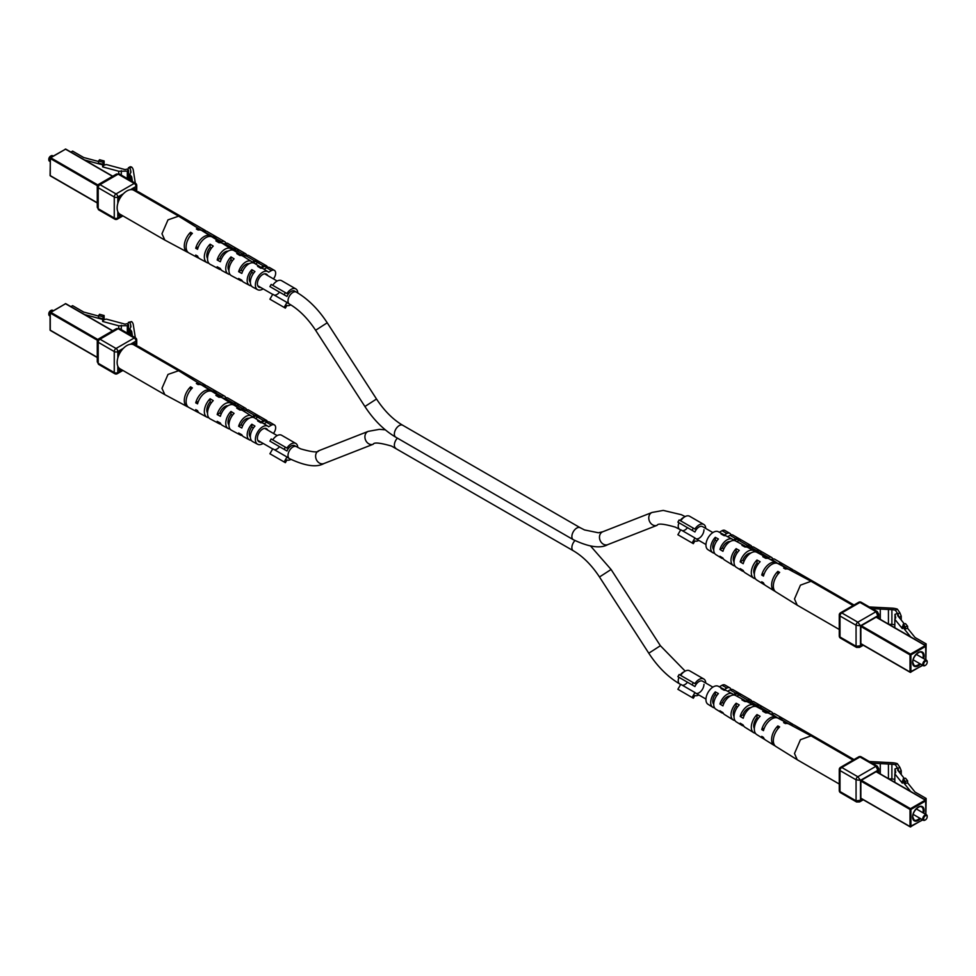 <?xml version="1.0" encoding="UTF-8"?>
<svg xmlns="http://www.w3.org/2000/svg" width="976" height="976" viewBox="0 0 976 976"><rect width="100%" height="100%" fill="white"/><g stroke="black" fill="none" stroke-linecap="round" stroke-linejoin="round"><path stroke-width="1.46" d="M272.78 442.799L286.981 450.997L269.913 441.152L271.169 438.98L285.37 447.179L284.114 449.35M385.288 429.818L379.383 429.342L368.196 431.38L318.896 450.68C318.164 452.754 312.076 452.144 300.632 448.862L294.569 445.629A6.905 3.989 120 0 0 286.981 450.997M284.114 461.953L286.981 456.988L272.78 448.789L269.913 453.755L285.37 462.673L286.92 460.001A9.418 5.441 120 0 0 290.885 459.428M297.765 447.447A9.418 5.441 120 0 0 295.826 443.458L281.625 435.259A9.418 5.441 120 0 0 272.719 439.871M295.826 443.458A9.418 5.441 120 0 0 286.92 448.069L285.37 447.179M286.981 456.988A6.905 3.989 120 0 0 287.664 457.585L289.433 458.61A6.905 3.989 120 0 1 288.384 453.084A6.905 3.989 120 0 1 292.885 446.996A6.905 3.989 120 0 1 296.338 446.654M274.317 449.68A6.905 3.989 120 0 0 279.502 446.691M680.748 678.344L694.949 686.543L677.881 676.685L679.137 674.514L693.338 682.712L692.082 684.896M712.87 687.128L702.537 681.175A6.905 3.989 120 0 0 694.949 686.543M692.082 697.486L694.949 692.533L680.748 684.335L677.881 689.288L693.338 698.218L694.888 695.534A9.418 5.441 120 0 0 698.84 694.973M705.746 683.017A9.418 5.441 120 0 0 703.794 678.991L689.593 670.793A9.418 5.441 120 0 0 680.687 675.404M703.794 678.991A9.418 5.441 120 0 0 694.888 683.603L693.338 682.712M694.949 692.533A6.905 3.989 120 0 0 695.632 693.131A6.905 3.989 120 0 0 700.951 691.276A6.905 3.989 120 0 0 703.964 684.335M682.297 685.225A6.905 3.989 120 0 0 687.482 682.224M272.78 288.249L286.981 296.448L269.913 286.59L271.169 284.419L285.37 292.617L284.114 294.789M364.914 406.516L376.516 399.013C384.3 410.835 393.023 419.57 402.698 425.243A6.905 3.989 -60 0 0 399.245 425.585A6.905 3.989 -60 0 0 394.731 431.673A6.905 3.989 -60 0 0 395.792 437.199C384.019 430.245 373.723 420.009 364.914 406.516L315.614 330.278C307.83 318.469 299.095 309.721 289.433 304.048A6.905 3.989 -60 0 1 288.384 298.522A6.905 3.989 -60 0 1 292.885 292.434A6.905 3.989 -60 0 1 296.338 292.092L294.569 291.068A6.905 3.989 120 0 0 286.981 296.448M284.114 307.391L286.981 302.438L272.78 294.227L269.913 299.193L285.37 308.123L286.92 305.439A9.418 5.441 120 0 0 290.836 304.89M297.765 292.946A9.418 5.441 120 0 0 295.826 288.896L281.625 280.698A9.418 5.441 120 0 0 272.719 285.309M295.826 288.896A9.418 5.441 120 0 0 286.92 293.508L285.37 292.617M286.981 302.438A6.905 3.989 120 0 0 287.664 303.024L289.433 304.048M274.317 295.13A6.905 3.989 120 0 0 279.502 292.129M680.748 523.783L694.949 531.981L677.881 522.136L679.137 519.964L693.338 528.162L692.082 530.334M712.87 532.579L702.537 526.613A6.905 3.989 120 0 0 694.949 531.981M692.082 542.937L694.949 537.971L680.748 529.773L677.881 534.738L693.338 543.656L694.888 540.985A9.418 5.441 120 0 0 698.84 540.423M705.746 528.455A9.418 5.441 120 0 0 703.794 524.441L689.593 516.243A9.418 5.441 120 0 0 680.687 520.855M703.794 524.441A9.418 5.441 120 0 0 694.888 529.053L693.338 528.162M694.949 537.971A6.905 3.989 120 0 0 695.632 538.569A6.905 3.989 120 0 0 700.951 536.727A6.905 3.989 120 0 0 703.964 529.773M682.297 530.663A6.905 3.989 120 0 0 687.482 527.674M50.789 310.575A2.513 1.452 -60 0 0 50.581 310.685A2.513 1.452 -60 0 0 48.8 313.76L48.8 314.272A3.135 1.818 120 0 0 49.447 315.712L50.081 316.078M119.048 368.037L119.182 370.185L120.951 369.318M134.761 345.394L134.639 343.418L132.712 344.382M121.109 351.079L119.048 352.775L119.048 354.642M53.216 310.636L52.582 310.27A3.135 1.818 120 0 0 51.02 310.429A3.135 1.818 120 0 0 48.8 314.272M70.906 306.635L72.59 305.659L83.68 312.064L98.515 316.053M98.515 315.602L103.066 316.834L103.066 318.884L98.515 317.651L98.515 315.602L99.576 314.296L104.127 315.516L104.127 319.616L106.347 319.103L125.099 324.154L126.929 323.69L128.503 324.593L127.319 325.703L118.718 325.789L102.639 321.458L102.639 319.408L84.668 314.577M102.639 321.458L104.127 319.616M103.066 316.834L104.127 315.516M118.718 328.29L118.718 325.789M128.503 333.816L128.503 324.593M128.466 333.792L128.466 325.045M127.319 333.133L127.319 325.703M121.305 329.656L121.305 325.264M222.443 397.964A3.989 2.306 -60 0 1 223.553 398.086A3.989 2.306 -60 0 1 224.102 398.647M236.119 405.552L234.35 404.65A4.282 2.477 120 0 0 233.63 404.942M226.395 405.894L227.103 406.321M241.987 410.225A4.502 2.599 -60 0 1 244.659 409.688A4.502 2.599 -60 0 1 245.366 410.457M257.871 417.081L256.139 416.142A4.807 2.769 120 0 0 253.345 417.423M266.619 422.279A5.026 2.904 120 0 0 265.777 421.278A5.026 2.904 120 0 0 261.8 422.791M200.897 384.715A12.993 7.503 120 0 0 200.092 384.068L178.632 370.721L167.994 374.43L161.967 388.326L164.834 394.646L187.111 406.553A12.993 7.503 120 0 0 188.075 406.931M178.632 370.721L133.81 344.845A13.81 7.979 120 0 0 123.171 348.542A13.81 7.979 120 0 0 117.144 362.438A13.81 7.979 120 0 0 119.999 368.769L164.822 394.646M221.235 413.873L219.771 413.068A8.467 4.892 -60 0 1 224.992 406.516A8.467 4.892 -60 0 1 228.03 405.723M242.658 425.756L241.048 424.865A7.954 4.587 -60 0 1 245.842 418.985A7.954 4.587 -60 0 1 249.087 418.289M267.668 430.099A7.54 4.355 120 0 0 266.521 428.708A7.54 4.355 120 0 0 262.715 429.05A7.54 4.355 120 0 0 257.774 435.735A7.54 4.355 120 0 0 258.994 441.762A7.54 4.355 120 0 0 260.775 442.055M263.13 443.421A10.382 5.99 -60 0 1 257.615 444.251A10.382 5.99 -60 0 1 255.37 439.444A10.382 5.99 -60 0 1 259.97 428.94A10.382 5.99 -60 0 1 267.997 426.28A10.382 5.99 -60 0 1 268.607 426.756L271.45 425.121L266.57 422.303L263.996 423.791M257.615 444.251L252.65 441.591A10.565 6.1 -60 0 1 250.356 436.699A10.565 6.1 -60 0 1 254.943 426.097L251.832 424.206A10.675 6.161 120 0 0 247.172 434.954A10.675 6.161 120 0 0 249.49 439.908A10.675 6.161 120 0 0 251.296 440.347M242.255 435.528A11.017 6.356 -60 0 1 240.45 435.064L231.41 430.233A11.346 6.551 -60 0 1 228.945 424.975A11.346 6.551 -60 0 1 234.081 413.373L230.983 411.469A11.468 6.625 120 0 0 225.761 423.23A11.468 6.625 120 0 0 228.238 428.549A11.468 6.625 120 0 0 230.043 429.013M220.991 424.194A11.797 6.808 -60 0 1 219.197 423.706L210.157 418.875A12.139 7.003 -60 0 1 207.534 413.263A12.139 7.003 -60 0 1 213.232 400.636L210.121 398.745A12.249 7.076 120 0 0 204.338 411.518A12.249 7.076 120 0 0 206.997 417.191A12.249 7.076 120 0 0 208.779 417.679M198.921 412.726A12.59 7.271 -60 0 1 197.957 412.348L188.917 407.517A12.92 7.454 -60 0 1 186.111 401.539A12.92 7.454 -60 0 1 192.37 387.923L190.588 386.838A12.993 7.503 120 0 0 184.293 400.538A12.993 7.503 120 0 0 187.111 406.553M197.957 412.348A12.59 7.271 -60 0 1 195.725 409.627L197.555 410.615A12.517 7.222 120 0 0 199.763 413.324L206.997 417.191M219.197 423.706A11.797 6.808 -60 0 1 217.172 421.327L220.369 423.059A11.688 6.747 120 0 0 222.369 425.402L228.238 428.549M240.45 435.064A11.017 6.356 -60 0 1 238.632 433.015L241.828 434.759A10.895 6.295 120 0 0 243.61 436.76L249.49 439.908M255.444 418.472L257.688 417.179L263.459 420.51L260.885 421.998A10.675 6.161 120 0 0 260.165 421.412A10.675 6.161 120 0 0 257.603 420.876L260.714 422.767A10.565 6.1 -60 0 1 263.203 423.303L267.997 426.28M260.165 421.412L254.504 417.887A10.895 6.295 120 0 0 241.828 428L238.632 426.256A11.017 6.356 -60 0 1 251.454 415.996A11.017 6.356 -60 0 1 252.296 416.703L254.577 415.386L245.708 410.262L243.902 411.299M235.362 405.992L236.826 405.138L242.597 408.468L240.694 409.566A11.468 6.625 120 0 0 239.706 408.688A11.468 6.625 120 0 0 236.753 408.139L239.852 410.03A11.346 6.551 -60 0 1 242.756 410.579L251.454 415.996M239.706 408.688L234.045 405.174A11.688 6.747 120 0 0 220.369 416.301L217.172 414.556A11.797 6.808 -60 0 1 230.995 403.271A11.797 6.808 -60 0 1 232.093 404.284L233.728 403.344L224.846 398.22L223.821 398.818M213.988 392.706L214.635 392.328L221.735 396.427L220.491 397.147A12.249 7.076 120 0 0 219.246 395.975A12.249 7.076 120 0 0 215.891 395.414L219.002 397.305A12.139 7.003 -60 0 1 222.296 397.866L230.995 403.271M214.635 392.328A6.185 3.575 -60 0 1 217.575 392.108A6.185 3.575 -60 0 1 217.721 392.206L215.952 391.181A6.185 3.575 120 0 0 215.794 391.083A6.185 3.575 120 0 0 212.866 391.303L212.28 391.644A12.517 7.222 120 0 0 197.555 403.857L195.725 402.856A12.59 7.271 -60 0 1 210.535 390.559A12.59 7.271 -60 0 1 211.353 391.205M200.092 384.068A12.993 7.503 120 0 0 196.359 383.507L198.14 384.593A12.92 7.454 -60 0 1 201.837 385.142L210.535 390.559M199.202 399.599A8.979 5.185 -60 0 1 200.117 398.013M211.475 402.649L210.121 401.844A8.76 5.063 120 0 0 207.534 413.031M232.471 415.264L230.983 414.361A8.247 4.758 120 0 0 228.945 425.011M253.479 427.891L251.832 426.902A7.735 4.465 120 0 0 250.368 436.931M257.688 417.179A6.185 3.575 -60 0 1 260.616 416.959A6.185 3.575 -60 0 1 260.775 417.057L257.664 415.264A6.185 3.575 120 0 0 257.518 415.166A6.185 3.575 120 0 0 254.577 415.386M263.459 420.51A6.185 3.575 -60 0 1 266.387 420.29A6.185 3.575 -60 0 1 267.522 421.913M257.518 415.166L248.636 410.042A6.185 3.575 120 0 0 245.708 410.262M236.826 405.138A6.185 3.575 -60 0 1 239.767 404.918A6.185 3.575 -60 0 1 239.913 405.016L236.814 403.222A6.185 3.575 120 0 0 236.656 403.125A6.185 3.575 120 0 0 233.728 403.344M242.597 408.468A6.185 3.575 -60 0 1 245.525 408.249A6.185 3.575 -60 0 1 246.66 409.871M236.656 403.125L227.774 398.001A6.185 3.575 120 0 0 224.846 398.22M221.735 396.427A6.185 3.575 -60 0 1 224.675 396.207A6.185 3.575 -60 0 1 225.81 397.83M215.794 391.083L206.924 385.959A6.185 3.575 120 0 0 203.984 386.179L203.728 386.325M212.866 391.303L203.984 386.179M273.426 433.429A6.185 3.575 120 0 0 274.378 424.902L269.498 422.083A6.185 3.575 120 0 0 266.57 422.303M274.378 424.902A6.185 3.575 120 0 0 271.45 425.121M202.02 385.264L202.215 385.154A6.185 3.575 -60 0 1 205.143 384.934L138.58 346.504A6.185 3.575 120 0 0 136.457 346.37M202.215 385.154L197.018 382.153M205.143 384.934A6.185 3.575 -60 0 1 205.899 385.666M190.588 386.838L190.588 389.875M210.121 398.745L210.121 401.844M230.983 411.469L230.983 414.361M251.832 424.206L251.832 426.902M215.952 391.181L213.659 392.498M198.409 401.307L195.725 402.856M219.771 413.068L217.172 414.556M236.814 403.222L234.35 404.65M241.048 424.865L238.632 426.256M257.664 415.264L256.139 416.142M127.783 324.154L128.429 322.336L131.601 321.568A12.554 7.247 180 0 1 133.261 324.569L135.322 337.757M119.938 369.892L121.39 369.575M120.39 370.148A2.513 1.452 -60 0 1 119.133 370.282A2.513 1.452 -60 0 1 118.608 369.123L118.608 367.537M121.756 350.189L120.39 350.982A2.513 1.452 -60 0 0 118.608 354.068L118.608 355.654M135.213 345.65L135.213 344.479A2.513 1.452 -60 0 0 134.688 343.332A2.513 1.452 -60 0 0 133.431 343.454L132.053 344.247M132.419 336.073L131.687 331.413L129.796 328.949L130.955 326.765L130.638 324.715A9.919 5.722 0 0 0 129.662 322.69L128.429 322.336M131.687 335.659L131.687 331.413M97.271 361.852L98.198 363.292L114.265 372.564L114.265 351.555L98.198 342.271L98.198 363.292A2.513 1.452 120 0 0 98.71 364.438L97.271 361.852L97.271 341.149L98.198 342.271A2.513 1.452 120 0 1 99.967 339.197L116.034 348.481L134.237 337.977L118.169 328.692L116.461 328.619L98.527 338.965L99.967 339.197L118.169 328.692A2.513 1.452 120 0 1 119.426 328.57L116.461 328.619M50.789 156.026A2.513 1.452 -60 0 0 50.581 156.123A2.513 1.452 -60 0 0 48.8 159.198L48.8 159.71A3.135 1.818 120 0 0 49.447 161.15L50.081 161.516M119.048 213.488L119.182 215.623L120.951 214.757M134.761 190.832L134.639 188.868L132.712 189.82M121.109 196.53L119.048 198.226L119.048 200.08M53.216 156.075L52.582 155.721A3.135 1.818 120 0 0 51.02 155.867A3.135 1.818 120 0 0 48.8 159.71M70.906 152.073L72.59 151.109L83.68 157.514L98.515 161.504M98.515 161.052L103.066 162.272L103.066 164.322L98.515 163.102L98.515 161.052L99.576 159.735L104.127 160.967L104.127 165.066L106.347 164.541L125.099 169.592L126.929 169.129L128.503 170.044L127.319 171.142L118.718 171.239L102.639 166.908L102.639 164.859L84.668 160.015M102.639 166.908L104.127 165.066M103.066 162.272L104.127 160.967M118.718 173.728L118.718 171.239M128.503 179.255L128.503 170.044M128.466 179.23L128.466 170.483M127.319 178.571L127.319 171.142M121.305 175.107L121.305 170.702M222.443 243.402A3.989 2.306 -60 0 1 223.553 243.536A3.989 2.306 -60 0 1 224.102 244.085M236.119 250.991L234.35 250.088A4.282 2.477 120 0 0 233.63 250.393M226.395 251.344L227.103 251.771M241.987 255.663A4.502 2.599 -60 0 1 244.659 255.126A4.502 2.599 -60 0 1 245.366 255.895M257.871 262.532L256.139 261.592A4.807 2.769 120 0 0 253.345 262.861M266.619 267.717A5.026 2.904 120 0 0 265.777 266.729A5.026 2.904 120 0 0 261.8 268.241M200.897 230.153A12.993 7.503 120 0 0 200.092 229.506L178.632 216.172L167.994 219.868L161.967 233.764L164.834 240.084L187.111 252.003A12.993 7.503 120 0 0 188.075 252.369M178.632 216.16L133.81 190.283A13.81 7.979 120 0 0 123.171 193.98A13.81 7.979 120 0 0 117.144 207.888A13.81 7.979 120 0 0 119.999 214.208L164.822 240.084M221.235 259.323L219.771 258.506A8.467 4.892 -60 0 1 224.992 251.954A8.467 4.892 -60 0 1 228.03 251.161M242.658 271.206L241.048 270.303A7.954 4.587 -60 0 1 245.842 264.423A7.954 4.587 -60 0 1 249.087 263.74M267.668 275.549A7.54 4.355 120 0 0 266.521 274.158A7.54 4.355 120 0 0 262.715 274.5A7.54 4.355 120 0 0 257.774 281.186A7.54 4.355 120 0 0 258.994 287.2A7.54 4.355 120 0 0 260.775 287.505M263.13 288.872A10.382 5.99 -60 0 1 257.615 289.689A10.382 5.99 -60 0 1 255.37 284.894A10.382 5.99 -60 0 1 259.97 274.378A10.382 5.99 -60 0 1 267.997 271.718A10.382 5.99 -60 0 1 268.607 272.206L271.45 270.559L266.57 267.741L263.996 269.23M257.615 289.689L252.65 287.042A10.565 6.1 -60 0 1 250.356 282.149A10.565 6.1 -60 0 1 254.943 271.548L251.832 269.644A10.675 6.161 120 0 0 247.172 280.405A10.675 6.161 120 0 0 249.49 285.346A10.675 6.161 120 0 0 251.296 285.785M242.255 280.966A11.017 6.356 -60 0 1 240.45 280.515L231.41 275.683A11.346 6.551 -60 0 1 228.945 270.425A11.346 6.551 -60 0 1 234.081 258.811L230.983 256.92A11.468 6.625 120 0 0 225.761 268.681A11.468 6.625 120 0 0 228.238 273.988A11.468 6.625 120 0 0 230.043 274.463M220.991 269.632A11.797 6.808 -60 0 1 219.197 269.156L210.157 264.325A12.139 7.003 -60 0 1 207.534 258.701A12.139 7.003 -60 0 1 213.232 246.086L210.121 244.183A12.249 7.076 120 0 0 204.338 256.956A12.249 7.076 120 0 0 206.997 262.629A12.249 7.076 120 0 0 208.779 263.13M198.921 258.176A12.59 7.271 -60 0 1 197.957 257.798L188.917 252.967A12.92 7.454 -60 0 1 186.111 246.977A12.92 7.454 -60 0 1 192.37 233.362L190.588 232.276A12.993 7.503 120 0 0 184.293 245.989A12.993 7.503 120 0 0 187.111 252.003M197.957 257.798A12.59 7.271 -60 0 1 195.725 255.065L197.555 256.066A12.517 7.222 120 0 0 199.763 258.762L206.997 262.629M219.197 269.156A11.797 6.808 -60 0 1 217.172 266.765L220.369 268.51A11.688 6.747 120 0 0 222.369 270.84L228.238 273.988M240.45 280.515A11.017 6.356 -60 0 1 238.632 278.465L241.828 280.21A10.895 6.295 120 0 0 243.61 282.198L249.49 285.346M255.444 263.923L257.688 262.617L263.459 265.948L260.885 267.436A10.675 6.161 120 0 0 260.165 266.851A10.675 6.161 120 0 0 257.603 266.314L260.714 268.217A10.565 6.1 -60 0 1 263.203 268.742L267.997 271.718M260.165 266.851L254.504 263.337A10.895 6.295 120 0 0 241.828 273.439L238.632 271.694A11.017 6.356 -60 0 1 251.454 261.434A11.017 6.356 -60 0 1 252.296 262.154L254.577 260.824L245.708 255.7L243.902 256.749M235.362 251.43L236.826 250.576L242.597 253.906L240.694 255.004A11.468 6.625 120 0 0 239.706 254.126A11.468 6.625 120 0 0 236.753 253.577L239.852 255.48A11.346 6.551 -60 0 1 242.756 256.029L251.454 261.434M239.706 254.126L234.045 250.612A11.688 6.747 120 0 0 220.369 261.739L217.172 260.006A11.797 6.808 -60 0 1 230.995 248.721A11.797 6.808 -60 0 1 232.093 249.722L233.728 248.782L224.846 243.658L223.821 244.256M213.988 238.144L214.635 237.766L221.735 241.865L220.491 242.597A12.249 7.076 120 0 0 219.246 241.414A12.249 7.076 120 0 0 215.891 240.852L219.002 242.756A12.139 7.003 -60 0 1 222.296 243.305L230.995 248.721M214.635 237.766A6.185 3.575 -60 0 1 217.575 237.546A6.185 3.575 -60 0 1 217.721 237.644L215.952 236.619A6.185 3.575 120 0 0 215.794 236.521A6.185 3.575 120 0 0 212.866 236.741L212.28 237.083A12.517 7.222 120 0 0 197.555 249.295L195.725 248.294A12.59 7.271 -60 0 1 210.535 235.997A12.59 7.271 -60 0 1 211.353 236.656M200.092 229.506A12.993 7.503 120 0 0 196.359 228.945L198.14 230.031A12.92 7.454 -60 0 1 201.837 230.592L210.535 235.997M199.202 245.049A8.979 5.185 -60 0 1 200.117 243.451M211.475 248.099L210.121 247.282A8.76 5.063 120 0 0 207.534 258.469M232.471 260.714L230.983 259.811A8.247 4.758 120 0 0 228.945 270.462M253.479 273.329L251.832 272.341A7.735 4.465 120 0 0 250.368 282.369M257.688 262.617A6.185 3.575 -60 0 1 260.616 262.41A6.185 3.575 -60 0 1 260.775 262.507L257.664 260.714A6.185 3.575 120 0 0 257.518 260.616A6.185 3.575 120 0 0 254.577 260.824M263.459 265.948A6.185 3.575 -60 0 1 266.387 265.74A6.185 3.575 -60 0 1 267.522 267.363M257.518 260.616L248.636 255.48A6.185 3.575 120 0 0 245.708 255.7M236.826 250.576A6.185 3.575 -60 0 1 239.767 250.356A6.185 3.575 -60 0 1 239.913 250.454L236.814 248.66A6.185 3.575 120 0 0 236.656 248.563A6.185 3.575 120 0 0 233.728 248.782M242.597 253.906A6.185 3.575 -60 0 1 245.525 253.687A6.185 3.575 -60 0 1 246.66 255.309M236.656 248.563L227.774 243.439A6.185 3.575 120 0 0 224.846 243.658M221.735 241.865A6.185 3.575 -60 0 1 224.675 241.645A6.185 3.575 -60 0 1 225.81 243.268M215.794 236.521L206.924 231.397A6.185 3.575 120 0 0 203.984 231.617L203.728 231.763M212.866 236.741L203.984 231.617M273.426 278.868A6.185 3.575 120 0 0 274.378 270.352L269.498 267.534A6.185 3.575 120 0 0 266.57 267.741M274.378 270.352A6.185 3.575 120 0 0 271.45 270.559M202.02 230.702L202.215 230.592A6.185 3.575 -60 0 1 205.143 230.373L138.58 191.943A6.185 3.575 120 0 0 136.457 191.808M202.215 230.592L197.018 227.591M205.143 230.373A6.185 3.575 -60 0 1 205.899 231.117M190.588 232.276L190.588 235.326M210.121 244.183L210.121 247.282M230.983 256.92L230.983 259.811M251.832 269.644L251.832 272.341M215.952 236.619L213.659 237.949M198.409 246.757L195.725 248.294M219.771 258.506L217.172 260.006M236.814 248.66L234.35 250.088M241.048 270.303L238.632 271.694M257.664 260.714L256.139 261.592M127.783 169.592L128.429 167.787L130.296 166.701L131.601 167.018A12.554 7.247 180 0 1 133.261 170.007L135.322 183.195M119.938 215.342L121.39 215.013M120.39 215.598A2.513 1.452 -60 0 1 119.133 215.72A2.513 1.452 -60 0 1 118.608 214.574L118.608 212.988M121.756 195.639L120.39 196.432A2.513 1.452 -60 0 0 118.608 199.507L118.608 201.093M135.213 191.089L135.213 189.917A2.513 1.452 -60 0 0 134.688 188.771A2.513 1.452 -60 0 0 133.431 188.893L132.053 189.686M132.419 181.524L131.687 176.863L129.796 174.387L130.955 172.203L130.638 170.153A9.919 5.722 0 0 0 129.662 168.128L128.429 167.787M131.687 181.097L131.687 176.863M97.271 207.302L98.198 208.73L114.265 218.002L114.265 196.993L98.198 187.721L98.198 208.73A2.513 1.452 120 0 0 98.71 209.877L97.271 207.302L97.271 186.587L98.198 187.721A2.513 1.452 120 0 1 99.967 184.647L116.034 193.919L134.237 183.415L118.169 174.143L116.461 174.057L98.527 184.415L99.967 184.647L118.169 174.143A2.513 1.452 120 0 1 119.426 174.021L116.461 174.057M927.2 816.802A2.513 1.452 120 0 0 925.419 815.777A2.513 1.452 120 0 0 923.65 818.852A2.513 1.452 120 0 0 925.419 819.877A2.513 1.452 120 0 0 927.2 816.802L927.2 816.29A3.135 1.818 -60 0 0 926.553 814.85L916.244 808.897M925.211 819.974A3.135 1.818 -60 0 1 924.98 820.133A3.135 1.818 -60 0 1 923.418 820.279A3.135 1.818 -60 0 1 922.759 818.852A3.135 1.818 -60 0 1 924.138 815.692A3.135 1.818 -60 0 1 926.553 814.85M903.239 778.811L905.362 781.434L907.631 780.824L905.508 778.201L903.239 778.811L902.312 783.155L894.821 773.87L894.821 782.313M924.455 799.417L926.139 798.453L915.037 792.048L907.631 782.874L907.631 780.824M926.139 798.453L925.919 811.898M902.312 781.105L910.693 791.475M903.239 780.861L905.362 783.484L907.631 782.874M905.362 781.434L905.362 783.484M904.374 778.494L897.664 770.186L898.457 769.722L898.457 771.174M898.457 769.722L896.895 768.222L894.98 768.905L894.98 773.602M894.98 768.905L895.736 772.37L894.821 773.87M839.262 784.021L797.233 759.755L794.501 753.509L800.442 739.71L811.044 735.843L853.073 760.097M749.129 707.929L749.8 708.295M736.843 696.181L738.893 694.997L747.762 700.121L745.762 701.28A11.346 6.551 120 0 0 744.59 700.317L735.55 695.485A11.017 6.356 120 0 0 722.935 705.868L719.922 704.025L722.313 702.647A7.881 4.551 -60 0 1 727.047 696.864A7.881 4.551 -60 0 1 730.06 696.144M767.221 712.87A12.139 7.003 120 0 0 765.843 711.675L756.803 706.844A11.797 6.808 120 0 0 743.2 718.251L740.186 716.408L742.748 714.932A8.394 4.843 -60 0 1 747.909 708.478A8.394 4.843 -60 0 1 750.703 707.673M719.336 686.811L722.02 685.262L726.913 688.08L724.229 689.629A10.565 6.1 120 0 0 723.35 688.958L718.385 686.311A10.382 5.99 120 0 0 710.418 689.202A10.382 5.99 120 0 0 705.953 699.585A10.382 5.99 120 0 0 708.003 704.282L712.797 707.258A10.565 6.1 120 0 0 714.542 707.795M723.24 713.224A10.895 6.295 -60 0 1 721.496 712.663L715.835 709.149A10.675 6.161 -60 0 1 713.724 704.318A10.675 6.161 -60 0 1 718.397 693.57L715.286 691.874A10.565 6.1 120 0 0 710.699 702.476A10.565 6.1 120 0 0 712.797 707.258M743.688 725.973A11.688 6.747 -60 0 1 741.955 725.388L736.294 721.874A11.468 6.625 -60 0 1 734.025 716.689A11.468 6.625 -60 0 1 739.247 704.916L736.148 703.232A11.346 6.551 120 0 0 731 714.847A11.346 6.551 120 0 0 733.244 719.971A11.346 6.551 120 0 0 734.989 720.544M764.647 739.344A12.517 7.222 -60 0 1 763.72 738.917L756.754 734.586A12.249 7.076 -60 0 1 754.326 729.048A12.249 7.076 -60 0 1 760.109 716.274L756.998 714.591A12.139 7.003 120 0 0 751.313 727.205A12.139 7.003 120 0 0 753.704 732.695A12.139 7.003 120 0 0 755.436 733.293M797.233 759.755L775.908 746.494A12.993 7.503 -60 0 1 773.334 740.625A12.993 7.503 -60 0 1 779.641 726.913L777.86 725.949A12.92 7.454 120 0 0 771.613 739.564A12.92 7.454 120 0 0 774.163 745.408A12.92 7.454 120 0 0 775.103 745.847M787.925 723.631A12.92 7.454 120 0 0 787.083 723.033A12.92 7.454 120 0 0 783.63 722.618L785.412 723.582A12.993 7.503 -60 0 1 788.889 723.997L811.044 735.843M787.083 723.033L778.043 718.202A12.59 7.271 120 0 0 763.464 730.634L761.744 729.584A12.517 7.222 -60 0 1 776.237 717.238A12.517 7.222 -60 0 1 777.079 717.824M765.843 711.675A12.139 7.003 120 0 0 762.768 711.26L765.879 712.944A12.249 7.076 -60 0 1 769.003 713.371L776.237 717.238M740.186 716.408A11.688 6.747 -60 0 1 753.631 705.16A11.688 6.747 -60 0 1 754.912 706.246L756.644 705.245L750.873 701.915L749.287 702.83M744.59 700.317A11.346 6.551 120 0 0 741.919 699.902L745.017 701.585A11.468 6.625 -60 0 1 747.762 702.012L753.631 705.16M719.922 704.025A10.895 6.295 -60 0 1 732.39 693.802A10.895 6.295 -60 0 1 733.391 694.583L735.782 693.204L730.011 689.873L727.632 691.252M723.35 688.958A10.565 6.1 120 0 0 721.057 688.544L724.168 690.239A10.675 6.161 -60 0 1 726.51 690.654L732.39 693.802M721.496 712.663A10.895 6.295 -60 0 1 719.922 710.784L722.935 712.639A11.017 6.356 120 0 0 724.546 714.566L733.244 719.971M741.955 725.388A11.688 6.747 -60 0 1 740.186 723.179L743.2 725.022A11.797 6.808 120 0 0 745.005 727.279L753.704 732.695M763.72 738.917A12.517 7.222 -60 0 1 761.744 736.355L763.464 737.405A12.59 7.271 120 0 0 765.465 740.003L774.163 745.408M742.748 714.932L744.09 715.737M722.313 702.647L723.802 703.537M758.291 718.36L756.998 717.653A8.686 5.014 120 0 0 754.338 728.511M737.575 706.892L736.148 706.087A8.174 4.721 120 0 0 734.037 716.445M716.872 695.424L715.286 694.546A7.662 4.416 120 0 0 713.724 704.306M739.064 694.912L737.441 693.899L738.869 693.082A6.185 3.575 120 0 0 738.71 692.984L732.939 689.654A6.185 3.575 120 0 0 730.011 689.873M738.71 692.984A6.185 3.575 120 0 0 735.782 693.204M738.869 693.082L741.98 694.875A6.185 3.575 -60 0 0 741.821 694.778L750.69 699.902A6.185 3.575 -60 0 1 751.825 701.524M738.893 694.997A6.185 3.575 -60 0 1 741.821 694.778M747.762 700.121A6.185 3.575 -60 0 1 750.69 699.902M759.023 707.454L757.449 706.441L759.731 705.123A6.185 3.575 120 0 0 759.572 705.026L753.801 701.695A6.185 3.575 120 0 0 750.873 701.915M759.572 705.026A6.185 3.575 120 0 0 756.644 705.245M759.731 705.123L762.829 706.917A6.185 3.575 -60 0 0 762.683 706.819L771.552 711.943A6.185 3.575 -60 0 1 772.687 713.566M758.511 707.759L759.743 707.039A6.185 3.575 -60 0 1 762.683 706.819M759.743 707.039L768.624 712.163A6.185 3.575 -60 0 1 771.552 711.943M779.812 719.153L781.91 717.933A6.185 3.575 120 0 0 781.764 717.836L774.663 713.737A6.185 3.575 120 0 0 771.735 713.956L778.323 718.348M781.764 717.836A6.185 3.575 120 0 0 778.836 718.055M781.91 717.933L783.691 718.958A6.185 3.575 -60 0 0 783.533 718.861L792.414 723.985A6.185 3.575 -60 0 1 793.171 724.729M780.166 719.336L780.605 719.08A6.185 3.575 -60 0 1 783.533 718.861M780.605 719.08L789.486 724.204A6.185 3.575 -60 0 1 792.414 723.985M767.38 712.883L768.624 712.163M771.735 713.956L770.942 714.408M726.913 688.08A6.185 3.575 -60 0 1 729.841 687.86A6.185 3.575 -60 0 1 730.975 689.483M722.02 685.262A6.185 3.575 -60 0 1 724.961 685.042L729.841 687.86M854.012 759.56L794.183 725.009A6.185 3.575 120 0 0 791.255 725.229L792.085 725.705M769.454 713.615A4.063 2.355 -60 0 1 770.528 713.798A4.063 2.355 -60 0 1 771.052 714.347M747.213 701.768A4.587 2.647 -60 0 1 749.922 701.305A4.587 2.647 -60 0 1 750.593 702.073M761.744 729.584L764.318 728.096M757.449 706.441A4.368 2.525 120 0 0 756.607 706.746M737.441 693.899A4.88 2.818 120 0 0 734.599 695.132M777.86 725.949L777.86 728.877M756.998 714.591L756.998 717.653M736.148 703.232L736.148 706.087M715.286 691.874L715.286 694.546M898.457 770.454L899.372 772.297M898.018 768.844L895.395 764.781L897.334 763.671A12.554 7.247 -0 0 0 892.137 762.707L869.311 761.512M861.784 798.929A2.513 1.452 -60 0 1 861.369 798.807A2.513 1.452 -60 0 1 860.856 797.66L860.856 782.593A2.513 1.452 -60 0 1 862.625 779.519L875.679 771.979A2.513 1.452 -60 0 1 876.936 771.857A2.513 1.452 -60 0 1 877.241 772.162M872.202 763.195L880.279 763.61L880.279 773.919M880.279 763.61L888.428 764.037L888.428 778.628M888.758 778.811L891.893 778.97A9.919 5.722 180 0 1 894.821 779.397M888.428 764.037L891.893 764.22A9.919 5.722 180 0 1 895.395 764.781M899.372 771.796L901.238 770.711L901.238 774.615M901.238 770.711L899.848 767.307L897.981 768.38M897.334 763.671L899.848 767.307M861.222 756.851A2.513 2.513 0 0 0 858.709 756.851A2.513 1.452 -120 0 1 859.966 756.973A2.513 1.452 120 0 1 861.222 756.851L877.29 766.123A2.513 1.452 -60 0 0 876.033 766.245L877.802 770.345L860.503 780.336L857.831 776.75L876.033 766.245L859.966 756.973L841.763 767.478L857.831 776.75A2.513 1.452 -60 0 0 856.062 779.824L839.994 770.552L839.994 791.56L856.062 800.832L856.062 779.824L860.503 780.336L860.503 800.32L856.062 800.832A2.513 1.452 -60 0 0 856.574 801.979L859.539 801.943L862.357 799.246M877.29 766.123L878.729 768.698L877.802 772.492M927.2 662.24A2.513 1.452 120 0 0 925.419 661.216A2.513 1.452 120 0 0 923.65 664.29A2.513 1.452 120 0 0 925.419 665.315A2.513 1.452 120 0 0 927.2 662.24L927.2 661.728A3.135 1.818 -60 0 0 926.553 660.288L916.244 654.347M925.211 665.425A3.135 1.818 -60 0 1 924.98 665.571A3.135 1.818 -60 0 1 923.418 665.73A3.135 1.818 -60 0 1 922.759 664.29A3.135 1.818 -60 0 1 924.138 661.13A3.135 1.818 -60 0 1 926.553 660.288M903.239 624.25L905.362 626.873L907.631 626.263L905.508 623.64L903.239 624.25L902.312 628.593L894.821 619.309L894.821 627.751M924.455 644.868L926.139 643.892L915.037 637.487L907.631 628.312L907.631 626.263M926.139 643.892L925.919 657.348M902.312 626.543L910.693 636.925M903.239 626.299L905.362 628.922L907.631 628.312M905.362 626.873L905.362 628.922M904.374 623.945L897.664 615.624L898.457 615.161L898.457 616.612M898.457 615.161L896.895 613.66L894.98 614.343L894.98 619.04M894.98 614.343L895.736 617.82L894.821 619.309M839.262 629.471L797.233 605.193L794.501 598.959L800.442 585.149L811.044 581.281L853.073 605.547M749.129 553.368L749.8 553.746M736.843 541.619L738.893 540.436L747.762 545.56L745.762 546.719A11.346 6.551 120 0 0 744.59 545.767L735.55 540.936A11.017 6.356 120 0 0 722.935 551.306L719.922 549.464L722.313 548.085A7.881 4.551 -60 0 1 727.047 542.302A7.881 4.551 -60 0 1 730.06 541.582M767.221 558.321A12.139 7.003 120 0 0 765.843 557.125L756.803 552.294A11.797 6.808 120 0 0 743.2 563.701L740.186 561.859L742.748 560.37A8.394 4.843 -60 0 1 747.909 553.929A8.394 4.843 -60 0 1 750.703 553.124M719.336 532.262L722.02 530.7L726.913 533.518L724.229 535.068A10.565 6.1 120 0 0 723.35 534.409L718.385 531.749A10.382 5.99 120 0 0 710.418 534.653A10.382 5.99 120 0 0 705.953 545.023A10.382 5.99 120 0 0 708.003 549.72L712.797 552.697A10.565 6.1 120 0 0 714.542 553.246M723.24 558.662A10.895 6.295 -60 0 1 721.496 558.113L715.835 554.588A10.675 6.161 -60 0 1 713.724 549.769A10.675 6.161 -60 0 1 718.397 539.008L715.286 537.325A10.565 6.1 120 0 0 710.699 547.926A10.565 6.1 120 0 0 712.797 552.697M743.688 571.411A11.688 6.747 -60 0 1 741.955 570.826L736.294 567.312A11.468 6.625 -60 0 1 734.025 562.127A11.468 6.625 -60 0 1 739.247 550.366L736.148 548.671A11.346 6.551 120 0 0 731 560.285A11.346 6.551 120 0 0 733.244 565.421A11.346 6.551 120 0 0 734.989 565.995M764.647 584.795A12.517 7.222 -60 0 1 763.72 584.356L756.754 580.025A12.249 7.076 -60 0 1 754.326 574.486A12.249 7.076 -60 0 1 760.109 561.725L756.998 560.029A12.139 7.003 120 0 0 751.313 572.644A12.139 7.003 120 0 0 753.704 578.134A12.139 7.003 120 0 0 755.436 578.731M797.233 605.193L775.908 591.932A12.993 7.503 -60 0 1 773.334 586.064A12.993 7.503 -60 0 1 779.641 572.363L777.86 571.387A12.92 7.454 120 0 0 771.613 585.014A12.92 7.454 120 0 0 774.163 590.858A12.92 7.454 120 0 0 775.103 591.285M787.925 569.069A12.92 7.454 120 0 0 787.083 568.483A12.92 7.454 120 0 0 783.63 568.056L785.412 569.032A12.993 7.503 -60 0 1 788.889 569.447L811.044 581.281M787.083 568.483L778.043 563.652A12.59 7.271 120 0 0 763.464 576.084L761.744 575.035A12.517 7.222 -60 0 1 776.237 562.676A12.517 7.222 -60 0 1 777.079 563.274M765.843 557.125A12.139 7.003 120 0 0 762.768 556.698L765.879 558.394A12.249 7.076 -60 0 1 769.003 558.809L776.237 562.676M740.186 561.859A11.688 6.747 -60 0 1 753.631 550.598A11.688 6.747 -60 0 1 754.912 551.684L756.644 550.684L750.873 547.353L749.287 548.268M744.59 545.767A11.346 6.551 120 0 0 741.919 545.34L745.017 547.036A11.468 6.625 -60 0 1 747.762 547.451L753.631 550.598M719.922 549.464A10.895 6.295 -60 0 1 732.39 539.24A10.895 6.295 -60 0 1 733.391 540.021L735.782 538.642L730.011 535.312L727.632 536.69M723.35 534.409A10.565 6.1 120 0 0 721.057 533.994L724.168 535.678A10.675 6.161 -60 0 1 726.51 536.092L732.39 539.24M721.496 558.113A10.895 6.295 -60 0 1 719.922 556.235L722.935 558.077A11.017 6.356 120 0 0 724.546 560.004L733.244 565.421M741.955 570.826A11.688 6.747 -60 0 1 740.186 568.618L743.2 570.46A11.797 6.808 120 0 0 745.005 572.729L753.704 578.134M763.72 584.356A12.517 7.222 -60 0 1 761.744 581.794L763.464 582.843A12.59 7.271 120 0 0 765.465 585.441L774.163 590.858M742.748 560.37L744.09 561.188M722.313 548.085L723.802 548.988M758.291 563.811L756.998 563.103A8.686 5.014 120 0 0 754.338 573.949M737.575 552.331L736.148 551.538A8.174 4.721 120 0 0 734.037 561.883M716.872 540.863L715.286 539.984A7.662 4.416 120 0 0 713.724 549.744M739.064 540.35L737.441 539.35L738.869 538.532A6.185 3.575 120 0 0 738.71 538.435L732.939 535.104A6.185 3.575 120 0 0 730.011 535.312M738.71 538.435A6.185 3.575 120 0 0 735.782 538.642M738.869 538.532L741.98 540.326A6.185 3.575 -60 0 0 741.821 540.228L750.69 545.352A6.185 3.575 -60 0 1 751.825 546.975M738.893 540.436A6.185 3.575 -60 0 1 741.821 540.228M747.762 545.56A6.185 3.575 -60 0 1 750.69 545.352M759.023 552.904L757.449 551.879L759.731 550.574A6.185 3.575 120 0 0 759.572 550.476L753.801 547.146A6.185 3.575 120 0 0 750.873 547.353M759.572 550.476A6.185 3.575 120 0 0 756.644 550.684M759.731 550.574L762.829 552.367A6.185 3.575 -60 0 0 762.683 552.27L771.552 557.394A6.185 3.575 -60 0 1 772.687 559.016M758.511 553.197L759.743 552.477A6.185 3.575 -60 0 1 762.683 552.27M759.743 552.477L768.624 557.613A6.185 3.575 -60 0 1 771.552 557.394M779.812 564.592L781.91 563.384A6.185 3.575 120 0 0 781.764 563.286L774.663 559.187A6.185 3.575 120 0 0 771.735 559.407L778.323 563.799M781.764 563.286A6.185 3.575 120 0 0 778.836 563.506M781.91 563.384L783.691 564.409A6.185 3.575 -60 0 0 783.533 564.311L792.414 569.435A6.185 3.575 -60 0 1 793.171 570.167M780.166 564.775L780.605 564.531A6.185 3.575 -60 0 1 783.533 564.311M780.605 564.531L789.486 569.655A6.185 3.575 -60 0 1 792.414 569.435M767.38 558.333L768.624 557.613M771.735 559.407L770.942 559.858M726.913 533.518A6.185 3.575 -60 0 1 729.841 533.311A6.185 3.575 -60 0 1 730.975 534.921M722.02 530.7A6.185 3.575 -60 0 1 724.961 530.493L729.841 533.311M854.012 604.998L794.183 570.46A6.185 3.575 120 0 0 791.255 570.679L792.085 571.155M769.454 559.053A4.063 2.355 -60 0 1 770.528 559.236A4.063 2.355 -60 0 1 771.052 559.797M747.213 547.219A4.587 2.647 -60 0 1 749.922 546.743A4.587 2.647 -60 0 1 750.593 547.524M761.744 575.035L764.318 573.546M757.449 551.879A4.368 2.525 120 0 0 756.607 552.196M737.441 539.35A4.88 2.818 120 0 0 734.599 540.582M777.86 571.387L777.86 574.315M756.998 560.029L756.998 563.103M736.148 548.671L736.148 551.538M715.286 537.325L715.286 539.984M898.457 615.893L899.372 617.747M898.018 614.282L895.395 610.232L897.334 609.109A12.554 7.247 -0 0 0 892.137 608.146L869.311 606.962M861.784 644.367A2.513 1.452 -60 0 1 861.369 644.245A2.513 1.452 -60 0 1 860.856 643.099L860.856 628.032A2.513 1.452 -60 0 1 862.625 624.957L875.679 617.43A2.513 1.452 -60 0 1 876.936 617.308A2.513 1.452 -60 0 1 877.241 617.613M872.202 608.634L880.279 609.048L880.279 619.37M880.279 609.048L888.428 609.475L888.428 624.067M888.758 624.25L891.893 624.42A9.919 5.722 180 0 1 894.821 624.835M888.428 609.475L891.893 609.658A9.919 5.722 180 0 1 895.395 610.232M899.372 617.235L901.238 616.161L901.238 620.053M901.238 616.161L899.848 612.745L897.981 613.819M897.334 609.109L899.848 612.745M861.222 602.29A2.513 2.513 0 0 0 858.709 602.29A2.513 1.452 -120 0 1 859.966 602.412A2.513 1.452 120 0 1 861.222 602.29L877.29 611.562A2.513 1.452 -60 0 0 876.033 611.684L877.802 615.783L860.503 625.787L857.831 622.188L876.033 611.684L859.966 602.412L841.763 612.916L857.831 622.188A2.513 1.452 -60 0 0 856.062 625.262L839.994 615.99L839.994 636.999L856.062 646.283L856.062 625.262L860.503 625.787L860.503 645.77L856.062 646.283A2.513 1.452 -60 0 0 856.574 647.43L859.539 647.381L862.357 644.697M877.29 611.562L878.729 614.148L877.802 617.93M574.937 540.594A6.905 3.989 120 0 0 573.302 550.757C582.977 556.43 591.7 565.165 599.484 576.987L611.086 569.484L660.386 645.722L648.784 653.212C657.604 666.718 667.889 676.941 679.662 683.908L680.662 684.481M683.932 671.891A6.905 3.989 120 0 0 683.115 672.293A6.905 3.989 120 0 0 680.174 675.111M678.979 677.32A6.905 3.989 120 0 0 679.662 683.908M368.196 431.38A6.905 5.612 68.6 0 0 367.574 431.685A6.905 5.612 68.6 0 0 365.646 440.249A6.905 5.612 68.6 0 0 373.235 444.239C373.967 442.165 380.054 442.775 391.498 446.069L573.302 550.757M397.403 438.126A6.905 3.989 120 0 0 395.792 448.265M318.896 450.68A6.905 5.612 68.6 0 0 318.274 450.985A6.905 5.612 68.6 0 0 316.346 459.55A6.905 5.612 68.6 0 0 323.934 463.539C316.627 467.687 305.134 466.04 289.433 458.61M395.792 437.199L573.302 539.691C589.004 547.121 600.496 548.756 607.804 544.62A6.905 5.612 -111.4 0 1 600.216 540.631A6.905 5.612 -111.4 0 1 602.143 532.066A6.905 5.612 -111.4 0 1 602.765 531.761L652.066 512.461L663.241 510.411L681.37 514.706L685.115 516.572M573.302 539.691A6.905 3.989 -60 0 1 572.253 534.153A6.905 3.989 -60 0 1 576.755 528.077A6.905 3.989 -60 0 1 580.208 527.735L584.526 529.944L598.41 532.774L602.765 531.761M607.804 544.62L657.104 525.32A6.905 5.612 -111.4 0 1 649.516 521.33A6.905 5.612 -111.4 0 1 651.443 512.754A6.905 5.612 -111.4 0 1 652.066 512.461M680.174 520.562A6.905 3.989 -60 0 1 683.115 517.731A6.905 3.989 -60 0 1 683.932 517.341M315.614 330.278L327.216 322.788C318.396 309.282 308.111 299.059 296.338 292.092M657.104 525.32C657.836 523.246 663.924 523.856 675.368 527.138L679.662 529.346A6.905 3.989 -60 0 1 678.979 522.758M97.271 357.326L50.264 330.181L97.271 357.326M112.545 330.876L65.526 303.743L50.703 312.296L97.868 339.526M97.429 340.295L50.264 313.064L50.264 329.668M50.264 313.064L50.398 312.271A0.622 0.622 0 0 0 50.081 312.808L50.264 313.064M65.087 304L50.081 312.808L50.081 329.925A0.622 0.622 0 0 0 50.398 330.474L97.271 357.533M112.728 330.779L65.843 303.707A0.622 0.622 0 0 0 65.221 303.707L65.978 304M136.006 346.102L136.006 341.051L130.467 344.247M123.354 348.347L117.815 351.555L117.815 357.948M117.815 366.159L117.815 372.564L122.195 370.026M130.638 327.485L130.638 324.715M131.601 321.568L129.662 322.69M98.71 364.438L114.778 373.71A2.513 1.452 -60 0 1 114.265 372.564A2.513 1.452 0 0 0 117.815 372.564A2.513 1.452 -120 0 1 117.291 373.71L122.927 370.453M114.265 351.555A2.513 1.452 -60 0 1 116.034 348.481A2.513 1.452 -120 0 1 117.815 351.555A2.513 1.452 0 0 1 114.265 351.555M136.738 346.297L136.738 340.026A2.513 1.452 0 0 1 136.006 341.051A2.513 1.452 -120 0 0 134.237 337.977A2.513 1.452 -60 0 1 135.481 337.842L119.426 328.57M97.271 202.764L50.264 175.631L97.271 202.764M112.545 176.327L65.526 149.182L50.703 157.746L97.868 184.964M97.429 185.733L50.264 158.515L50.264 175.119M50.264 158.515L50.398 157.709A0.622 0.622 0 0 0 50.081 158.258L50.264 158.515M65.087 149.438L50.398 157.709L50.081 175.375A0.622 0.622 0 0 0 50.398 175.912L97.271 202.984M112.728 176.217L65.843 149.157A0.622 0.622 0 0 0 65.221 149.157L65.978 149.438M136.006 191.552L136.006 186.489L130.467 189.686M123.354 193.797L117.815 196.993L117.815 203.398M117.815 211.597L117.815 218.002L122.195 215.476M130.638 172.935L130.638 170.153M131.601 167.018L129.662 168.128M98.71 209.877L114.778 219.149A2.513 1.452 -60 0 1 114.265 218.002A2.513 1.452 0 0 0 117.815 218.002A2.513 1.452 -120 0 1 117.291 219.149L122.927 215.903M114.265 196.993A2.513 1.452 -60 0 1 116.034 193.919A2.513 1.452 -120 0 1 117.815 196.993A2.513 1.452 0 0 1 114.265 196.993M136.738 191.735L136.738 185.464A2.513 1.452 0 0 1 136.006 186.489A2.513 1.452 -120 0 0 134.237 183.415A2.513 1.452 -60 0 1 135.481 183.293L119.426 174.021M920.527 818.62A8.162 4.709 -60 0 1 912.56 817.058A8.162 4.709 -60 0 1 918.318 807.067A8.162 4.709 -60 0 1 924.089 810.397A8.162 4.709 -60 0 1 923.662 813.179M922.869 812.727A7.527 4.343 120 0 0 923.211 810.397A7.527 4.343 120 0 0 921.649 806.945A7.527 4.343 120 0 0 918.099 807.201M912.572 817.046A7.527 4.343 120 0 0 914.109 819.986A7.527 4.343 120 0 0 919.734 818.156M861.613 780.471L910.474 808.677L925.297 800.113L876.192 771.772M922.601 819.816L910.913 826.562L922.601 819.816M925.736 814.374L925.736 800.881L910.913 809.446L910.913 826.562L910.022 826.562L860.93 798.222L910.022 826.562L910.022 809.446L861.174 781.239M910.474 808.677L910.022 809.446L910.913 809.446L910.474 808.677M910.022 826.562L922.784 819.925M910.913 826.562L910.779 826.843A0.622 0.622 0 0 1 910.157 826.843L861.064 798.502M925.297 800.113L925.919 800.625A0.622 0.622 0 0 0 925.602 800.088L925.297 800.113M925.919 814.484L925.602 800.088L876.509 771.748M891.893 764.22L891.893 778.97M858.709 756.851L840.519 767.356A2.513 1.452 -120 0 1 841.763 767.478A2.513 1.452 120 0 0 839.994 770.552A2.513 1.452 180 0 1 839.262 769.527L839.262 790.536A2.513 2.513 0 0 0 840.519 792.707L856.574 801.979M839.262 790.536A2.513 1.452 180 0 0 839.994 791.56A2.513 1.452 120 0 0 840.519 792.707M920.527 664.058A8.162 4.709 -60 0 1 912.56 662.497A8.162 4.709 -60 0 1 918.318 652.505A8.162 4.709 -60 0 1 924.089 655.835A8.162 4.709 -60 0 1 923.662 658.629M922.869 658.166A7.527 4.343 120 0 0 923.211 655.835A7.527 4.343 120 0 0 921.649 652.383A7.527 4.343 120 0 0 918.099 652.639M912.572 662.484A7.527 4.343 120 0 0 914.109 665.437A7.527 4.343 120 0 0 919.734 663.607M861.613 625.909L910.474 654.115L925.297 645.563L876.192 617.222M922.601 665.254L910.913 672L922.601 665.254M925.736 659.825L925.736 646.332L910.913 654.884L910.913 672L910.022 672L860.93 643.66L910.022 672L910.022 654.884L861.174 626.677M910.474 654.115L910.022 654.884L910.913 654.884L910.474 654.115M910.022 672L922.784 665.364M910.913 672L910.779 672.293A0.622 0.622 0 0 1 910.157 672.293L861.064 643.953M925.297 645.563L925.919 646.075A0.622 0.622 0 0 0 925.602 645.526L925.297 645.563M925.919 659.922L925.602 645.526L876.509 617.186M891.893 609.658L891.893 624.42M858.709 602.29L840.519 612.794A2.513 1.452 -120 0 1 841.763 612.916A2.513 1.452 120 0 0 839.994 615.99A2.513 1.452 180 0 1 839.262 614.965L839.262 635.974A2.513 2.513 0 0 0 840.519 638.158L856.574 647.43M839.262 635.974A2.513 1.452 180 0 0 839.994 636.999A2.513 1.452 120 0 0 840.519 638.158M611.086 569.484L590.712 546.182M728.608 696.217L729.316 696.632M748.97 707.978L749.678 708.381M277.16 435.577L264.655 428.354M248.185 418.85L247.318 418.35M226.835 406.528L225.993 406.04M728.608 541.656L729.316 542.07M748.97 553.416L749.678 553.831M376.516 399.013L327.216 322.788M277.16 281.027L264.655 273.805M248.185 264.301L247.318 263.801M226.835 251.967L225.993 251.479M402.698 425.243L580.208 527.735M272.682 294.386L257.749 285.761M250.381 281.503L249.527 281.015M229.018 269.169L228.152 268.668M207.668 256.847L206.851 256.371M679.662 529.346L680.662 529.931M695.632 538.569L705.965 544.535M713.066 548.634L713.749 549.024M733.391 560.37L734.111 560.785M753.801 572.156L754.485 572.546M272.682 448.936L257.749 440.31M250.381 436.065L249.527 435.564M229.018 423.73L228.152 423.23M207.668 411.408L206.851 410.933M373.235 444.239L323.934 463.539M695.632 693.131L705.965 699.084M713.066 703.184L713.749 703.586M733.391 714.92L734.111 715.335M753.801 726.705L754.485 727.108M660.386 645.722L685.164 671.11M599.484 576.987L648.784 653.212M219.246 395.975L212.28 391.644M266.387 420.29L260.616 416.959M245.525 408.249L239.767 404.918M224.675 396.207L217.575 392.108M129.796 334.561L129.796 328.949M130.955 335.232L130.955 330.51M97.271 341.149L98.527 338.965M136.738 340.026A2.513 2.513 0 0 0 135.481 337.842M114.778 373.71A2.513 2.513 0 0 0 117.291 373.71M219.246 241.414L212.28 237.083M266.387 265.74L260.616 262.41M245.525 253.687L239.767 250.356M224.675 241.645L217.575 237.546M129.796 180.011L129.796 174.387M130.955 180.67L130.955 175.961M97.271 186.587L98.527 184.415M136.738 185.464A2.513 2.513 0 0 0 135.481 183.293M114.778 219.149A2.513 2.513 0 0 0 117.291 219.149M914.109 819.986L912.743 816.802C913.036 809.019 921.734 804.675 921.649 806.945M923.418 820.279L913.109 814.338M878.729 768.698L878.729 773.016M863.272 799.783L859.539 801.943M840.519 767.356A2.513 2.513 0 0 0 839.262 769.527M914.109 665.437L912.743 662.24C913.036 654.457 921.734 650.114 921.649 652.383M923.418 665.73L913.109 659.776M878.729 614.148L878.729 618.467M863.272 645.221L859.539 647.381M840.519 612.794A2.513 2.513 0 0 0 839.262 614.965"/></g></svg>
